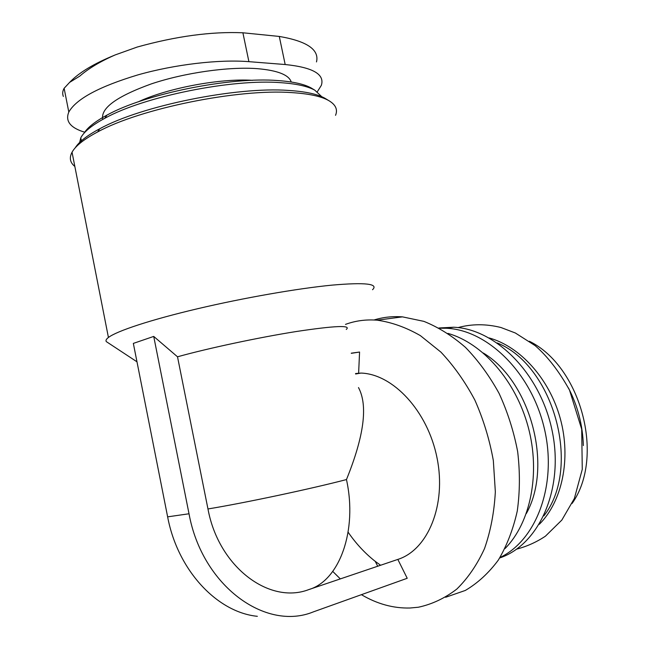 <?xml version="1.0" encoding="UTF-8"?>
<svg xmlns="http://www.w3.org/2000/svg" width="650" height="650" viewBox="0 0 650 650"><rect width="100%" height="100%" fill="white"/><g stroke="black" fill="none" stroke-linecap="round" stroke-linejoin="round"><path stroke-width="0.97" d="M316.493 61.929C319.451 49.709 307.044 41.21 279.289 36.441L242.897 32.784C211.469 31.436 176.248 36.189 137.239 47.036L115.164 54.933C100.36 61.417 88.546 68.486 79.731 76.139L69.599 82.404C78.748 72.776 93.689 63.733 114.424 55.258M63.334 96.436C62.278 93.722 62.554 90.992 64.163 88.254L69.599 82.404M84.89 132.283C70.411 127.912 65.049 121.168 68.811 112.076C76.147 98.971 99.19 86.58 137.946 74.88C175.021 64.366 219.091 59.272 248.901 61.661L285.179 64.529C312.853 67.364 324.911 74.303 321.344 85.345L317.314 91.764M308.872 589.558C269.466 604.89 218.562 567.044 207.968 508.958L177.515 356.801L153.725 336.424L189.02 513.768C202.077 585.812 265.606 631.613 313.438 611.845L407.217 578.281L397.832 559.414L308.872 589.558C339.308 580.734 357.768 530.839 346.466 479.57C310.668 488.93 244.757 502.929 207.968 508.958M355.542 373.563L360.929 373.076C392.868 373.953 427.716 410.914 437.027 457.901C446.623 504.839 428.025 549.884 397.832 559.414M358.491 387.571C368.095 405.454 364.081 436.118 346.466 479.57M346.271 329.444C351.634 325 334.961 325.699 296.254 331.524C258.781 337.464 207.935 348.294 177.515 356.801M257.359 616.314C217.181 612.357 177.629 570.31 167.635 516.847L133.339 343.403L153.725 336.424M372.531 289.721C378.812 283.757 365.3 282.23 332.004 285.131C297.684 288.454 243.831 297.822 197.332 308.791C150.8 319.759 116.854 330.988 108.428 337.472C106.234 339.154 105.528 340.527 106.299 341.608L108.233 342.875M345.475 324.391C355.444 320.726 365.999 319.321 377.138 320.182C391.576 322.213 405.99 327.364 420.379 335.627L440.936 352.137C453.83 365.836 465.14 381.818 474.858 400.083C483.389 419.331 489.548 439.489 493.334 460.549L495.341 491.814C494.227 512.249 490.612 531.172 484.518 548.584C477.124 564.728 467.886 578.232 456.796 589.087C444.909 598.219 432.104 604.264 418.381 607.23L410.02 608.01C393.372 608.433 377.171 603.988 361.416 594.677M340.324 578.906L332.767 571.423M377.707 566.239L375.18 561.21M351.26 353.178L359.572 352.04L358.629 373.035M374.043 319.987C383.077 317.176 392.551 316.136 402.472 316.867L423.865 321.36C438.279 327.145 452.148 335.831 465.489 347.401C478.229 360.523 489.426 375.846 499.078 393.38C507.577 411.881 513.776 431.299 517.66 451.644C520.081 472.071 519.951 491.871 517.27 511.022C513.159 529.376 506.846 545.732 498.331 560.089C488.751 572.999 477.75 583.115 465.335 590.444L445.632 597.277M380.583 565.256L375.269 561.381M375.009 561.186C364.942 553.256 355.981 543.595 348.132 532.212M447.972 333.393C482.357 343.176 515.572 380.299 528.133 426.741C540.727 473.151 530.66 522.787 504.985 548.592M439.424 328.234L446.517 328.266C487.118 329.932 530.961 372.027 544.18 427.83C557.668 483.576 536.908 540.093 500.004 557.489M438.945 327.974L453.627 327.226C495.568 328.819 540.678 373.628 552.256 431.34C564.176 488.995 539.183 544.733 499.712 557.96M497.25 342.956C553.589 365.536 581.969 467.488 543.847 515.889M489.223 337.959C520.033 346.515 549.347 378.592 560.3 418.592C571.269 458.575 562.25 501.524 539.305 524.306M568.482 388.001C577.777 406.112 582.741 425.311 583.359 445.583M529.36 341.258C580.734 366.291 605.256 456.617 572.114 503.433M312.877 89.017L311.139 87.961C304.2 84.11 293.126 81.64 277.924 80.567C230.49 76.619 145.023 93.86 106.909 115.147C95.201 121.461 87.587 127.473 84.078 133.169M321.758 96.704L314.827 90.196C307.751 86.271 296.408 83.761 280.808 82.68C232.123 78.699 143.967 96.476 104.829 118.276C91.983 125.19 83.972 131.706 80.787 137.824L79.308 143.853M326.592 99.279L324.805 98.199C317.428 94.096 305.386 91.512 288.673 90.447C236.722 86.474 141.391 105.755 99.751 128.765C87.035 135.533 78.837 141.911 75.156 147.907M335.538 115.326C337.967 109.517 335.636 104.561 328.518 100.449C321.027 96.281 308.717 93.665 291.598 92.601C238.404 88.603 140.286 108.461 97.622 131.958C84.045 139.165 75.514 145.925 72.044 152.214C69.087 157.82 70.021 162.573 74.847 166.465M359.572 352.04L351.293 353.324M291.241 82.006C288.941 74.888 277.704 70.444 257.522 68.672C228.849 66.479 184.763 72.686 151.296 83.907C116.561 96.46 100.384 108.282 102.773 119.389M483.332 353.023C530.124 380.989 553.337 465.246 526.329 513.557M252.517 80.332C220.399 78.163 167.554 88.059 138.206 101.863M167.635 516.847L189.02 513.768M248.901 61.661L242.897 32.784M285.179 64.529L279.289 36.441M355.631 373.994L360.929 373.076M136.979 361.814L106.299 341.608M377.138 320.182L402.472 316.867M446.517 328.266L453.627 327.226M516.693 549.112C526.882 546.455 536.445 542.157 545.391 536.209L561.844 520.065L574.356 498.509L582.27 469.341L581.693 429.211L569.514 390.106C559.097 371.337 547.649 356.517 535.153 345.637L515.352 332.995L500.947 327.511C486.086 323.814 471.77 323.838 457.998 327.6M106.909 115.147L104.829 118.276M311.139 87.961L314.827 90.196M80.787 137.824L81.608 141.976M99.751 128.765L97.622 131.958M324.805 98.199L328.518 100.449M72.044 152.214L108.428 337.472M68.811 112.076L64.123 88.254"/></g></svg>
